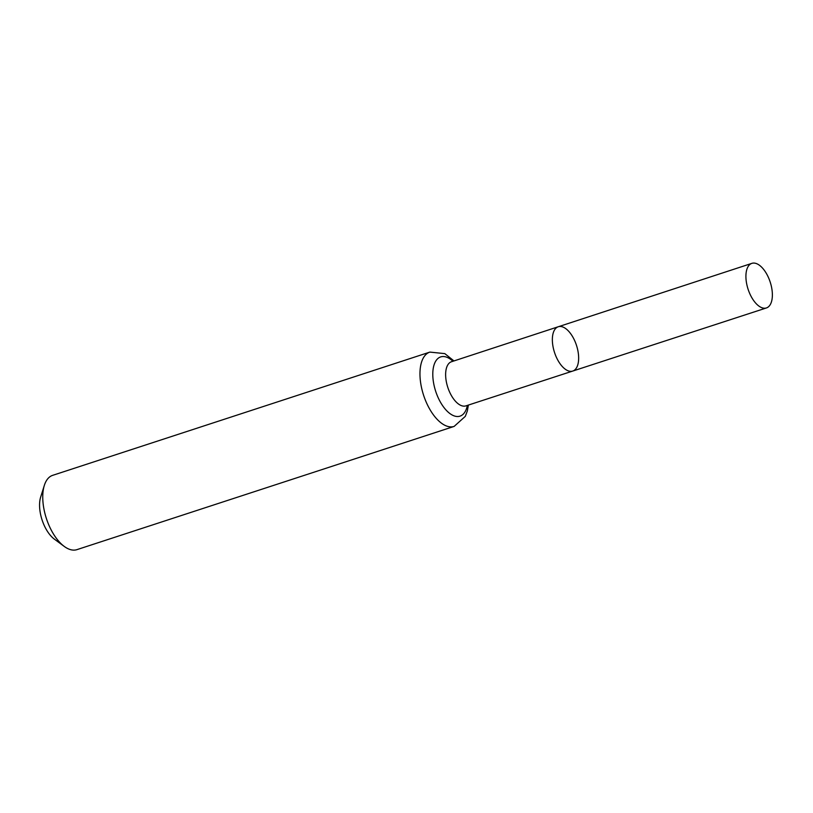 <?xml version="1.0" encoding="UTF-8"?>
<svg xmlns="http://www.w3.org/2000/svg" width="813" height="813" viewBox="0 0 813 813"><rect width="100%" height="100%" fill="white"/><g stroke="black" fill="none" stroke-linecap="round" stroke-linejoin="round"><path stroke-width="1.22" d="M573.917 339.072A23.303 11.545 71.9 0 0 558.257 326.755A23.303 11.545 71.9 0 0 554.527 352.496A23.303 11.545 71.9 0 0 572.738 371.063A23.303 11.545 71.9 0 0 573.917 339.072M454.142 426.408A39.085 19.37 71.9 0 1 423.603 395.27A39.085 19.37 71.9 0 1 429.874 352.1L52.662 475.341A39.085 19.37 71.9 0 0 44.329 485.402L40.65 497.129A26.9 13.333 71.9 0 0 54.38 539.141L64.268 546.438A39.085 19.37 71.9 0 0 76.94 549.639L454.142 426.408L465.31 416.358L467.343 410.931L468.379 405.067M44.329 485.402A39.085 19.37 71.9 0 0 64.268 546.438M451.083 361.876L558.257 326.755A23.303 11.545 71.9 0 0 554.527 352.496A23.303 11.545 71.9 0 0 572.738 371.063L766.415 307.944A23.455 11.616 71.9 0 0 767.614 275.749A23.455 11.616 71.9 0 0 751.852 263.361A23.455 11.616 71.9 0 0 750.673 295.546A23.455 11.616 71.9 0 0 766.415 307.944M451.51 361.724A23.221 11.504 71.9 0 0 447.79 387.364A23.221 11.504 71.9 0 0 465.93 405.87L572.738 371.063M452.932 361.257A31.158 15.437 71.9 0 0 433.085 369.427A31.158 15.437 71.9 0 0 446.51 410.524A31.158 15.437 71.9 0 0 467.353 405.402M429.874 352.1L444.813 353.625L453.959 360.921M558.257 326.755L751.852 263.361"/></g></svg>
